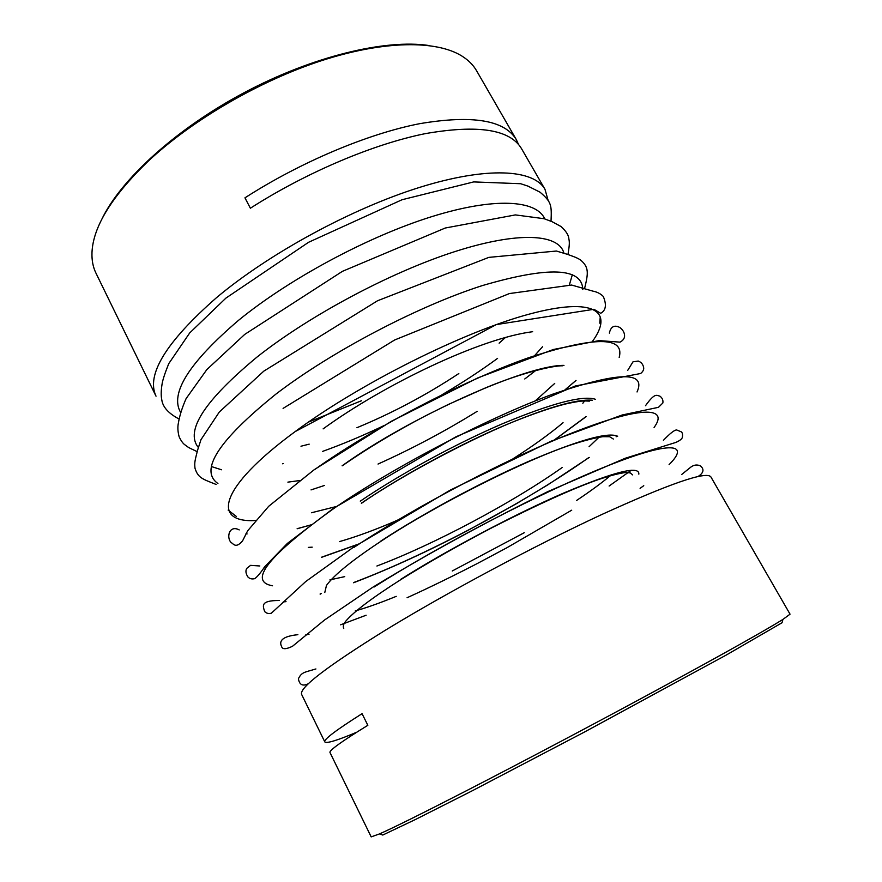 <?xml version="1.0" encoding="UTF-8"?>
<svg xmlns="http://www.w3.org/2000/svg" width="882" height="882" viewBox="0 0 882 882"><rect width="100%" height="100%" fill="white"/><g stroke="black" fill="none" stroke-linecap="round" stroke-linejoin="round"><path stroke-width="1.32" d="M324.808 741.916C323.451 739.656 335.877 730.241 362.061 713.67L367.838 725.302C341.433 741.575 328.821 750.67 330.011 752.567L371.179 836.886L379.525 833.909C393.361 827.79 422.434 813.347 466.754 790.581C522.464 761.905 597.61 722.171 660.012 688.335C722.446 654.488 767.307 629.241 782.918 619.418L790.052 614.17L710.87 476.886C706.383 470.889 669.824 483.523 601.193 514.79C534.15 545.958 446.094 593.068 385.379 630.211C326.671 666.671 298.766 688.092 301.655 694.476L324.808 741.916C326.516 743.713 337.133 740.494 356.681 732.236M548.174 200.578L544.999 189.365L521.527 148.672C510.105 129.434 478.055 124.417 425.367 133.623C373.659 143.975 306.506 172.277 250.378 208.218L244.953 197.833C300.927 161.858 368.014 133.722 419.777 123.656C472.532 114.77 504.725 120.117 516.356 139.709L518.55 144.45M544.999 189.365C533.853 169.421 487.702 166.169 419.678 187.37C351.808 208.516 269.264 253.377 216.586 297.598C166.092 341.929 145.905 374.784 156.026 396.183L95.984 273.177C93.04 267.191 91.706 260.333 91.982 252.605C93.007 227.016 111.551 196.719 147.625 161.726C191.493 120.426 259.341 80.857 321.864 60.56C384.453 40.318 436.48 40.208 461.793 55.974C468.342 60.064 473.281 65.014 476.6 70.792L516.356 139.709M429.049 45.533C385.566 38.885 312.581 56.283 244.127 92.687C175.672 129.081 120.437 179.862 101.628 219.629M782.918 619.418L782.036 622.747L726.272 655.039L584.16 732.192L471.385 791.231L415.389 819.532L382.777 835.045L379.525 833.909M544.767 218.923C536.51 199.971 494.604 196.906 430.978 216.884C367.485 236.806 288.998 279.032 238.46 320.387C188.825 362.888 169.565 393.593 180.667 412.511M563.885 253.068C558.824 234.006 518.903 231.029 454.759 251.635C390.77 272.152 309.516 315.469 257.103 356.99C204.536 400.593 184.933 430.758 198.285 447.461M582.815 289.517C582.054 267.522 548.516 266.221 482.211 285.625C417.473 306.396 331.356 351.642 275.978 394.067C218.493 440.405 199.134 470.227 217.92 483.534M592.296 341.599C614.247 311.677 594.898 296.407 529.255 314.124C464.031 331.544 359.911 383.538 295.117 431.629C218.339 488 211.603 523.213 255.791 520.512M619.186 357.442C624.875 336.24 594.81 336.296 528.968 357.607C464.186 380.23 373.439 427.605 314.499 469.687M563.973 365.38C527.072 364.773 410.979 416.359 342.106 465.806M637.036 391.972C646.528 371.002 618.58 371.686 553.179 394.011C488.518 417.649 395.103 466.291 334.146 508.264C268.227 555.693 247.688 581.536 272.538 585.78M592.329 400.219C575.924 398.862 544.095 408.366 496.82 428.729C451.33 448.828 398.973 477.647 361.344 503.203M654.08 427.472C668.644 407.671 643.695 405.522 578.967 430.295C514.559 454.858 417.561 505.254 354.046 547.336M617.654 436.27C608.238 431.772 578.779 440.052 529.255 461.11C481.418 482.013 422.5 513.776 380.826 541.074M640.1 488.352L643.761 485.673M669.085 464.638C690.374 443.525 671.467 440.416 607.29 465.961C543.51 491.263 441.243 544.249 374.222 586.949M638.844 474.152C639.56 465.321 614.5 471.616 563.664 493.049C514.085 514.592 447.13 550.048 400.56 579.452M308.358 422.136L361.488 400.748M300.983 446.226L309.185 444.153M356.912 427.726C392.622 412.93 426.59 394.871 458.827 373.538M499.135 343.164L505.43 337.508M211.526 466.578L221.514 469.775M282.516 463.778L283.398 463.546M322.658 451.375C342.635 444.186 363.075 435.598 383.968 425.62M441.937 394.794C461.903 383.053 480.447 370.903 497.58 358.368M529.63 332.624L530.314 332.018M569.397 284.809L572.341 274.732M287.885 482.134L299.726 480.547M534.591 355.667L542.529 346.747M311.037 489.907L324.532 485.442M378.025 464.053C412.225 448.673 445.256 431.1 477.14 411.365M524.768 378.973L536.024 370.275M311.445 512.762L336.902 506.378M535.22 400.924L554.745 383.394M297.157 528.693L311.004 524.867M565.02 389.8L575.946 380.462M308.303 547.391L312.206 547.16M339.372 541.636C356.482 536.752 375.842 529.619 397.44 520.248M512.861 458.883C532.706 446.215 549.442 434.153 563.069 422.698M582.837 403.272L585.207 400.163M321.632 557.181L359.669 543.665M553.389 440.658L585.869 416.69M595.416 399.281C582.682 395.158 551.912 403.228 503.093 423.492C456.049 443.613 399.965 474.141 360.286 501.152M329.901 579.882L344.741 576.63M376.912 566.012C433.988 544.514 512.541 502.74 562.275 467.449M589.077 446.722L600.069 436.226M320.177 593.851L321.379 593.498M353.98 582.418C426.656 555.076 525.396 502.575 588.713 457.615M616.132 436.777L617.091 435.984M355.27 610.917C366.68 607.72 380.329 602.858 396.227 596.353M452.257 570.985L524.272 532.695M576.641 500.425C590.918 490.888 602.582 482.289 611.612 474.626M698.048 476.512C703.638 472.939 704.453 469.411 700.506 465.905C697.133 464.406 693.925 464.803 690.871 467.085L681.742 474.45M315.91 668.953C304.114 672.503 301.699 672.073 298.414 678.732C299.406 684.906 302.769 686.549 308.502 683.638M179.101 419.016C168.616 413.515 162.85 407.164 161.814 399.987C160.932 396.018 160.998 390.825 162.023 384.387C162.52 380.528 164.747 373.626 168.727 363.682L189.718 332.922L225.957 298.072L308.579 242.285L402.038 199.74L473.689 181.912L520.645 183.721L527.921 186.102L540.071 192.21C551.382 202.011 551.746 204.712 551.029 221.261M197.215 451.661C186.367 446.59 188.649 447.472 184.636 444.616C182.839 443.326 181.008 440.713 179.145 436.799C177.8 431.728 177.525 427.241 178.329 423.338C179.586 415.731 182.177 407.473 186.124 398.565L206.873 369.547L244.755 334.377L342.425 271.336L445.3 228.008L515.353 214.91L544.172 218.725L552.154 221.735L561.095 226.564C565.527 230.676 568.052 234.314 568.647 237.467C569.43 242.131 569.893 242.715 567.975 254.523M216.167 484.461C201.923 478.86 198.02 477.757 194.988 468.21C194.371 462.4 194.867 461.01 197.557 450.272L200.986 439.655L219.32 412.004L263.795 371.146L377.54 300.762L488.826 257.379L556.421 251.039L567.589 254.391C575.681 257.346 576.244 257.445 580.268 259.76C589.264 267.257 588.316 273.144 584.568 288.579M283.089 408.388L394.673 339.967L509.399 293.563L571.602 285.04L593.046 291.17C597.103 291.931 600.51 293.684 603.288 296.451C606.783 304.83 605.912 310.442 600.675 313.286L593.917 309.295L496.29 324.598L295.095 431.629M323.121 428.884C384.585 384.166 480.811 338.181 532.651 331.709M239.22 529.917C229.232 524.558 226.145 537.491 231.084 542.485C233.697 543.973 235.737 548.714 242.539 540.942L247.633 530.832L268.723 506.268L314.168 469.731L391.421 421.243L477.801 377.893L553.378 349.493L599.032 340.606L620.035 342.139C622.78 340.684 624.28 338.787 624.555 336.439C624.732 333.187 623.276 330.287 620.2 327.729C617.047 325.899 611.325 324.047 609.352 333.109M342.293 465.784C366.736 448.784 394.43 432.147 425.367 415.896L447.99 404.606L485.762 387.76C521.494 372.854 552.86 365.556 562.672 365.776M259.815 565.979L250.576 565.351L246.651 568.46C245.394 570.93 245.824 573.774 247.93 576.971C249.705 578.79 251.987 579.342 254.799 578.636C257.346 576.762 260.675 572.771 264.787 566.652L287.345 543.433L333.495 508.341L456.038 436.755L575.251 385.996L640.63 373.505C643.044 371.498 644.047 369.525 643.639 367.562C643.077 364.365 641.269 362.193 638.237 361.047L632.978 361.841L627.73 370.352M361.697 503.159C406.15 472.322 480.624 434.22 519.564 419.336C537.336 412.379 552.65 407.263 565.494 404C581.591 400.483 583.542 400.869 589.43 401.123M279.219 600.499C259.903 600.466 263.034 606.066 264.622 611.524C266.408 613.376 268.646 613.949 271.347 613.211L305.734 581.536L353.087 547.468L450.206 490.149L551.272 441.121L622.097 415.014L658.479 407.319L662.867 402.986C663.275 400.219 662.316 397.958 659.99 396.205C656.583 395.368 655.017 392.402 645.503 405.72M324.797 592.484L326.472 585.405C334.102 574.921 352.392 560.125 381.355 541.008C437.968 503.622 525.705 459.875 570.996 444.881C583.917 440.658 594.523 437.924 602.836 436.678L609.616 436.733L613.365 439.038M297.873 634.687C277.102 636.771 280.531 644.301 281.612 646.539C282.372 649.483 286.011 649.395 292.504 646.274L324.554 619.991L372.954 587.136C427.439 553.984 485.773 522.111 547.954 491.539L625.195 458.265L675.788 442.444C679.305 440.923 681.466 439.357 682.249 437.759C682.889 434.826 682.58 432.864 681.301 431.849L676.726 429.986C674.664 429.766 670.232 433.205 663.418 440.316M343.737 628.502C342.734 626.264 343.561 623.651 346.207 620.663C354.685 611.017 373.042 597.246 401.266 579.342C428.773 562.176 459.313 544.811 492.895 527.227C538.428 504.151 573.41 488.33 597.864 479.764C609.506 475.817 618.767 473.391 625.658 472.487L630.332 472.917L632.637 474.891M340.573 452.014L340.011 452.223M600.201 317.366L599.771 323.176M236.332 516.422L228.14 510.116M576.023 380.462L565.13 389.767M310.916 524.933L297.113 528.759M247.092 533.919L245.99 533.665M397.925 519.961L395.467 521.019M586.144 416.635L553.775 440.493M359.327 543.885L321.445 557.38M265.835 567.997L263.839 567.909M589.231 457.438L547.766 484.88L516.488 503.666L466.821 531.008C426.491 552.044 388.73 569.287 353.539 582.759M320.772 593.961L320.133 594.159M286.022 601.645L283.287 601.899M631.303 470.238L609.109 486.037M571.723 510.182L507.051 547.656L477.857 563.234C458.816 573.157 430.019 587.368 407.065 597.742M366.129 615.228L340.628 624.798M309.064 634.213L305.679 634.963"/></g></svg>
